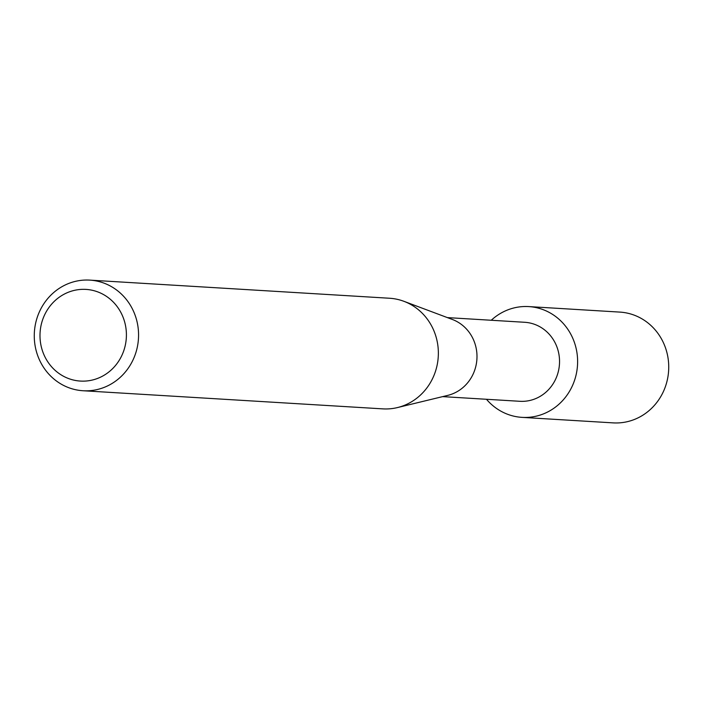 <?xml version="1.0" encoding="UTF-8"?>
<svg xmlns="http://www.w3.org/2000/svg" width="703" height="703" viewBox="0 0 703 703"><rect width="100%" height="100%" fill="white"/><g stroke="black" fill="none" stroke-linecap="round" stroke-linejoin="round"><path stroke-width="1.05" d="M447.398 317.607L524.675 322.282A39.579 37.241 93.5 0 1 558.911 354.242A39.579 37.241 93.5 0 1 537.927 397.582A39.579 37.241 93.5 0 1 519.904 401.299L442.618 396.624M503.471 311.798A55.493 52.215 93.5 0 1 572.796 338.319A55.493 52.215 93.5 0 1 547.321 412.16A55.493 52.215 93.5 0 1 486.476 399.278A55.493 52.215 93.5 0 0 522.048 417.371A55.493 52.215 93.5 0 0 547.321 412.16A55.493 52.215 93.5 0 0 576.732 351.395A55.493 52.215 93.5 0 0 528.744 306.587A55.493 52.215 93.5 0 0 503.471 311.798A55.493 52.215 93.5 0 0 491.256 320.26A55.493 52.215 93.5 0 1 503.471 311.798M89.764 280.119L389.55 298.248A55.414 52.136 93.5 0 1 403.874 301.297L452.363 319.47A39.579 37.241 93.5 0 1 476.959 354.778A39.579 37.241 93.5 0 1 455.377 392.59A39.579 37.241 93.5 0 1 447.776 395.376L397.45 407.573A55.414 52.136 93.5 0 1 382.863 408.874L83.068 390.745A55.414 52.136 93.5 0 1 35.15 345.999A55.414 52.136 93.5 0 1 64.527 285.321A55.414 52.136 93.5 0 1 89.764 280.119A55.414 52.136 93.5 0 1 137.683 324.865A55.414 52.136 93.5 0 1 108.306 385.543A55.414 52.136 93.5 0 1 83.068 390.745M403.874 301.297A55.414 52.136 93.5 0 1 438.312 350.727A55.414 52.136 93.5 0 1 408.1 403.671A55.414 52.136 93.5 0 1 397.45 407.573M65.063 293.713A45.915 43.199 93.5 0 1 122.419 315.665A45.915 43.199 93.5 0 1 101.346 376.764A45.915 43.199 93.5 0 1 43.981 354.813A45.915 43.199 93.5 0 1 65.063 293.713M528.744 306.587L619.861 312.097A55.493 52.215 93.5 0 1 667.85 356.904A55.493 52.215 93.5 0 1 638.438 417.67A55.493 52.215 93.5 0 1 613.165 422.881L522.048 417.371"/></g></svg>
